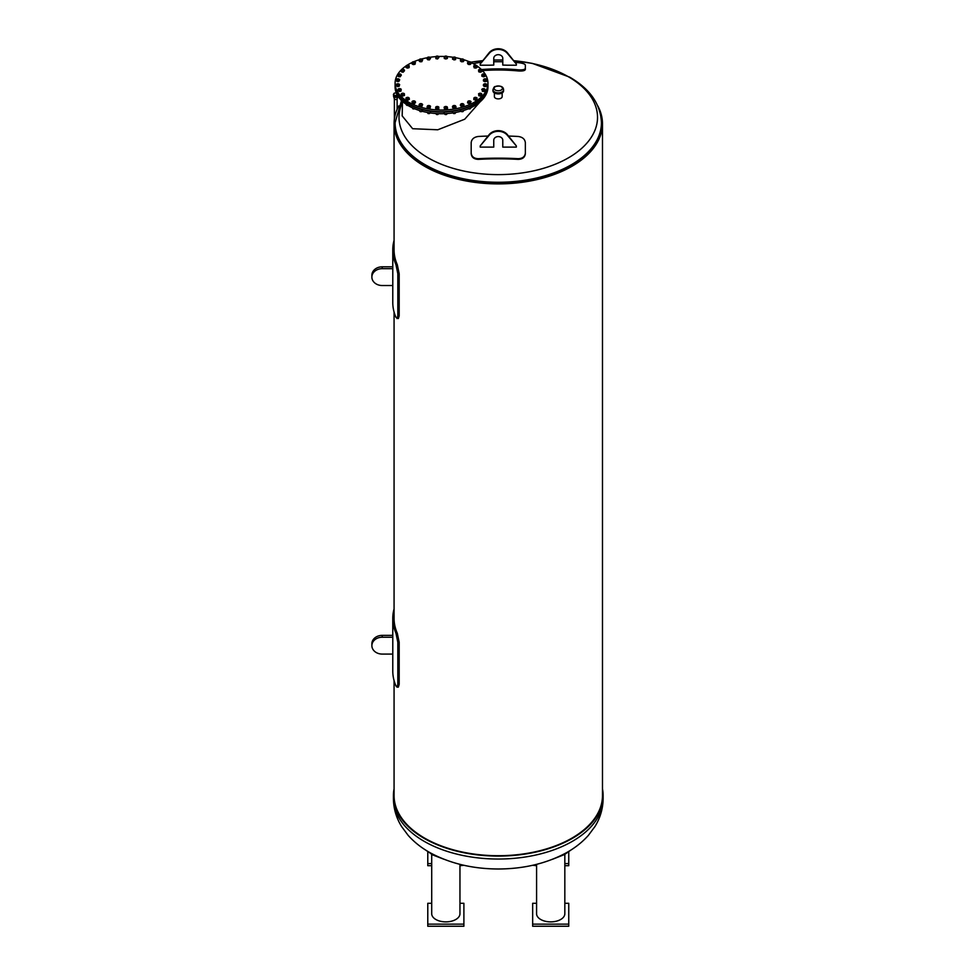<?xml version="1.0" encoding="UTF-8"?>
<svg xmlns="http://www.w3.org/2000/svg" width="975" height="975" viewBox="0 0 975 975"><rect width="100%" height="100%" fill="white"/><g stroke="black" fill="none" stroke-linecap="round" stroke-linejoin="round"><path stroke-width="1.46" d="M392.779 671.044L392.779 654.079A105.495 60.901 0 0 0 392.791 654.262L392.791 637.199A105.495 60.901 180 0 1 392.779 636.188L392.779 618.394A105.495 60.901 0 0 0 395.972 633.287L397.824 642.281L397.824 684.401L396.983 687.119L395.972 685.937A105.495 60.901 180 0 1 392.779 671.044M394.071 608.9A105.495 60.901 0 0 0 392.779 618.394M394.071 311.988L394.071 618.394A104.203 60.157 0 0 0 397.312 633.287L399.177 642.281L399.177 684.401L398.336 687.119L396.983 687.119M392.791 654.079L382.2 654.079A10.323 8.422 0 0 1 371.877 645.657A10.323 8.422 0 0 1 382.2 637.223L392.791 637.223M392.779 635.371L382.2 635.371A10.323 8.422 180 0 0 371.877 643.793L371.877 645.657M597.785 105.885A104.203 60.157 180 0 1 602.477 123.74A104.203 60.157 180 0 1 498.274 183.897A104.203 60.157 180 0 1 394.071 123.74A104.203 60.157 180 0 1 398.763 105.885M602.477 123.74L602.477 795.563A104.203 60.157 180 0 1 498.274 855.721A104.203 60.157 180 0 1 394.071 795.563L394.071 680.538M394.071 123.74L394.071 249.844A104.203 60.157 0 0 0 397.312 264.737L399.177 273.731L399.177 315.851L398.336 318.569L395.972 317.387A105.495 60.901 180 0 1 392.779 302.494L392.779 285.529A105.495 60.901 0 0 0 392.791 285.712L392.791 268.649A105.495 60.901 180 0 1 392.779 267.637L392.779 249.844A105.495 60.901 0 0 0 395.972 264.737L397.824 273.731L397.824 315.851L396.983 318.569M394.071 240.35A105.495 60.901 0 0 0 392.779 249.844M392.791 285.529L382.2 285.529A10.323 8.422 0 0 1 371.877 277.107A10.323 8.422 0 0 1 382.2 268.673L392.791 268.673M392.779 266.821L382.2 266.821A10.323 8.422 180 0 0 371.877 275.243L371.877 277.107M602.477 788.848A104.849 60.535 180 0 1 603.123 795.563A104.849 60.535 180 0 1 498.274 856.087A104.849 60.535 180 0 1 393.425 795.563A104.849 60.535 180 0 1 394.071 788.848M443.978 859.255L432.839 854.977L425.551 849.993M459.956 864.35L459.956 913.721A14.125 8.153 180 0 1 445.831 921.875A14.125 8.153 180 0 1 431.706 913.721L431.706 854.38M459.956 903.301L463.893 903.301L463.893 924.142L427.781 924.142L427.781 903.301L431.706 903.301M427.781 924.142L427.781 926.25L463.893 926.25L463.893 924.142M431.706 863.594L427.781 863.594L427.781 851.918M431.706 865.703L427.781 865.703L427.781 863.594M459.956 865.703L463.893 865.288M568.754 851.931L568.754 863.594L564.83 863.594M536.579 865.703L532.655 865.288M564.83 865.703L568.754 865.703L568.754 863.594M570.997 849.993L564.574 854.514L552.557 859.255M564.83 854.38L564.83 913.721A14.125 8.153 180 0 1 550.704 921.875A14.125 8.153 180 0 1 536.579 913.721L536.579 864.35M564.83 903.301L568.754 903.301L568.754 924.142L532.655 924.142L532.655 903.301L536.579 903.301M568.754 924.142L568.754 926.25L532.655 926.25L532.655 924.142M425.319 165.86A103.167 59.56 0 0 0 537.749 178.778A103.167 59.56 0 0 0 601.441 123.74L601.441 122.692A103.167 59.56 180 0 1 498.274 182.264A103.167 59.56 180 0 1 395.094 122.692L395.094 123.74A103.167 59.56 0 0 0 425.319 165.86M502.162 92.93L502.162 96.635A3.888 2.243 180 0 1 499.761 98.707A3.888 2.243 180 0 1 495.519 98.219A3.888 2.243 180 0 1 494.386 96.635L494.386 92.93M482.467 70.59A206.542 199.192 -0 0 1 518.127 70.931C522.515 71.212 524.916 70.736 525.354 69.481L525.354 66.142M471.181 143.325L471.181 153.709C471.62 157.365 474.033 159.254 478.408 159.364A206.542 117.914 0 0 1 518.127 159.364C522.515 159.254 524.916 157.365 525.354 153.709L525.354 143.325M480.09 101.839L464.734 119.206L437.763 129.785L412.644 128.712L402.188 115.915L402.468 101.412M503.575 89.798L503.575 90.846A5.302 3.059 180 0 1 500.297 93.673A5.302 3.059 180 0 1 494.52 93.015A5.302 3.059 180 0 1 492.96 90.846L492.96 89.798C493.691 87.494 494.471 86.397 495.312 86.531C500.577 85.447 503.332 86.531 503.575 89.798A5.302 3.059 180 0 1 500.297 92.625A5.302 3.059 180 0 1 494.52 91.955A5.302 3.059 180 0 1 492.96 89.798M508.597 136.061A207.712 118.584 0 0 1 518.127 136.463C522.515 137.036 524.916 139.108 525.354 142.655L525.354 153.038C524.916 156.695 522.515 158.584 518.127 158.693A207.712 118.584 180 0 0 478.408 158.693C474.033 158.584 471.62 156.695 471.181 153.038L471.181 142.655C471.62 139.108 474.033 137.036 478.408 136.463A207.712 118.584 0 0 1 487.939 136.061M525.354 153.038L525.354 153.709M471.181 153.038L471.181 153.709M493.752 147.115L480.212 147.115L480.212 145.909L489.243 135.196A10.957 8.946 0 0 1 507.293 135.196L516.323 145.909L516.323 147.115L502.783 147.115L502.783 140.278A4.509 3.681 0 0 0 498.274 136.585A4.509 3.681 0 0 0 493.752 140.278L493.752 147.115M516.323 145.909L507.293 134.526A10.957 8.946 180 0 0 489.243 134.526L480.212 145.909M473.204 63.643L478.408 62.644A207.712 200.314 -0 0 1 480.98 62.412M493.752 61.766A207.712 200.314 -0 0 1 502.783 61.766M515.556 62.412A207.712 200.314 -0 0 1 518.127 62.644C522.515 63.143 524.916 63.936 525.354 65.008L525.354 69.481M525.354 68.347C524.916 69.603 522.515 70.09 518.127 69.81A207.712 200.314 180 0 0 481.443 69.542M507.329 65.215A195.902 159.949 180 0 0 502.783 65.081L502.783 58.366A4.509 3.681 0 0 0 498.274 54.685A4.509 3.681 0 0 0 493.752 58.366L493.752 65.081A195.902 159.949 180 0 0 489.218 65.215L480.212 65.215L480.212 63.997L489.243 53.296A10.957 8.946 0 0 1 507.293 53.296L516.323 63.997L516.323 65.215L507.329 65.215M516.323 63.997L507.293 52.626A10.957 8.946 180 0 0 489.243 52.626L480.212 63.997M395.094 85.239L395.094 86.921A46.422 26.8 0 0 0 441.529 113.722A46.422 26.8 0 0 0 487.951 86.921L487.951 85.239A46.422 26.8 180 0 1 441.529 112.04A46.422 26.8 180 0 1 395.094 85.239A46.422 26.8 180 0 1 395.094 85.081M480.431 101.083L481.845 100.206M475.3 105.215L476.909 104.276M476.909 104.752L477.019 103.728M476.446 104.971L474.996 105.495M474.959 105.519L476.092 105.41M468.719 108.639L470.608 107.811M470.608 108.42L471.071 107.421M470.364 108.505L468.439 108.761M468.67 108.92L470.011 108.92M460.407 110.516L461.407 111.369L463.186 111.308L463.186 110.626M463.186 111.308L463.978 110.382M463.222 111.284L461.163 111.248M461.528 111.674L462.857 111.674M452.485 112.21L453.168 113.161L454.935 113.295L454.935 112.576M454.935 113.295L456.02 112.381M455.288 113.137L453.229 113.185M453.582 113.575L454.984 113.539M444.125 112.978L444.478 113.99L446.172 114.331L446.172 113.588M446.172 114.331L447.513 113.502M446.855 114.099L444.795 114.124M445.148 114.538L446.489 114.538M435.679 113.514L437.227 114.343L437.227 113.612M437.227 114.343L438.774 113.673M438.263 114.099L436.191 114.099M436.556 114.538L437.897 114.538M427.099 112.393L428.452 113.356L428.452 112.637M428.452 113.356L430.133 113.027L430.487 112.015M429.829 113.149L427.769 113.124M428.122 113.575L429.463 113.575M419.079 110.382L420.164 111.406L420.164 110.723M420.164 111.406L422.626 110.309M421.883 111.284L419.823 111.235M420.188 111.674L421.517 111.674M411.925 107.567L412.717 107.945M412.717 108.542L414.497 108.615M414.607 108.761L412.681 108.53M413.034 108.92L414.375 108.92M406.368 104.91L408.086 105.178M408.062 105.495L406.599 104.995M406.965 105.41L408.086 105.519M401.249 99.596L401.371 100.376M401.03 100.242L402.967 101.083M473.692 65.971L474.325 65.483A1.548 0.89 0 0 0 473.923 66.349A1.548 0.89 0 0 0 475.02 66.983A1.548 0.89 0 0 0 476.519 66.751L474.155 66.958L473.692 65.971L474.155 67.823L475.885 68.092L477.141 67.36L477.141 66.495L476.519 66.751A1.548 0.89 0 0 0 476.909 65.886A46.422 26.8 180 0 1 487.951 83.228L487.951 84.923A46.422 26.8 180 0 1 441.529 111.723A46.422 26.8 180 0 1 395.094 84.923L395.094 83.228A46.422 26.8 180 0 1 406.1 65.91M438.604 56.477A46.422 26.8 180 0 1 441.529 56.428A46.422 26.8 180 0 1 444.454 56.477M447.367 56.647A46.422 26.8 180 0 1 453.156 57.281M455.947 57.757A46.422 26.8 180 0 1 461.516 59.036M463.881 59.743A46.422 26.8 180 0 1 469.219 61.718M470.937 62.498A46.422 26.8 180 0 1 476.019 65.301M487.951 83.228A46.422 26.8 180 0 1 441.529 110.041A46.422 26.8 180 0 1 395.094 83.228M407.026 65.301A46.422 26.8 180 0 1 412.169 62.461M413.851 61.718A46.422 26.8 180 0 1 419.274 59.707M421.578 59.024A46.422 26.8 180 0 1 427.208 57.732M429.926 57.281A46.422 26.8 180 0 1 435.691 56.647M399.653 76.72A1.45 0.841 180 0 1 398.933 76.635M402.614 72.126A1.45 0.841 180 0 1 402.005 71.979M414.412 64.399A1.45 0.841 180 0 1 413.729 64.508M421.322 61.705A1.45 0.841 180 0 1 420.578 61.73M428.976 59.841A1.45 0.841 180 0 1 428.244 59.78M437.105 58.878A1.45 0.841 180 0 1 436.447 58.744M455.033 59.719A1.45 0.841 180 0 1 454.374 59.841M462.747 61.681A1.45 0.841 180 0 1 462.016 61.742M469.621 64.484A1.45 0.841 180 0 1 468.878 64.46M475.398 68.006A1.45 0.841 180 0 1 474.715 67.909M484.331 76.562A1.45 0.841 180 0 1 483.722 76.708M485.794 81.51A1.45 0.841 180 0 1 485.075 81.583M485.538 86.519A1.45 0.841 180 0 1 484.782 86.519M483.563 91.418A1.45 0.841 180 0 1 482.857 91.333M479.956 95.989A1.45 0.841 180 0 1 479.347 95.843M470.048 103.533A1.45 0.841 180 0 1 469.365 103.643M462.662 106.348A1.45 0.841 180 0 1 461.918 106.385M454.435 108.286A1.45 0.841 180 0 1 453.704 108.237M445.697 109.261A1.45 0.841 180 0 1 445.039 109.139M429.573 108.164A1.45 0.841 180 0 1 428.927 108.298M421.407 106.336A1.45 0.841 180 0 1 420.676 106.397M413.985 103.63A1.45 0.841 180 0 1 413.242 103.594M407.611 100.132A1.45 0.841 180 0 1 406.916 100.023M400.408 91.26A1.45 0.841 180 0 1 399.799 91.406M398.519 86.47A1.45 0.841 180 0 1 397.8 86.556M398.263 81.559A1.45 0.841 180 0 1 397.508 81.559M401.322 75.148L400.14 76.781L398.385 76.574L397.812 75.599L398.994 73.966L401.03 74.551A1.548 0.89 0 0 0 399.86 73.954A1.548 0.89 0 0 0 398.397 74.246A1.548 0.89 0 0 0 398.092 75.124A1.548 0.89 0 0 0 399.263 75.709A1.548 0.89 0 0 0 400.725 75.416A1.548 0.89 0 0 0 401.03 74.551L400.14 75.928L398.385 75.721L397.812 74.746M400.14 76.781L400.14 75.928M398.385 76.574L398.385 75.721M404.503 70.761L403.089 72.235L401.432 71.845L401.2 70.822L402.614 69.335L404.393 70.127A1.548 0.89 0 0 0 403.443 69.42A1.548 0.89 0 0 0 401.907 69.542A1.548 0.89 0 0 0 401.322 70.358A1.548 0.89 0 0 0 402.261 71.078A1.548 0.89 0 0 0 403.796 70.956A1.548 0.89 0 0 0 404.393 70.127L403.089 71.382L401.432 70.992L401.2 69.968M403.089 72.235L403.089 71.382M401.432 71.845L401.432 70.992M409.232 65.776L409.11 67.665L407.513 68.116L406.027 67.543L406.087 66.068A1.548 0.89 0 0 0 406.77 66.861A1.548 0.89 0 0 0 408.318 66.922A1.548 0.89 0 0 0 409.171 66.178A1.548 0.89 0 0 0 408.488 65.374L409.11 66.812L406.027 66.69M407.745 65.203L408.488 65.374A1.548 0.89 0 0 0 406.941 65.325L407.745 65.203M409.11 67.665L409.11 66.812M407.513 68.116L407.513 67.263M406.087 66.068L406.941 65.325A1.548 0.89 0 0 0 406.087 66.068M415.435 62.461L414.972 64.313L413.242 64.582L411.986 63.85L412.218 62.376A1.548 0.89 0 0 0 412.608 63.241A1.548 0.89 0 0 0 414.107 63.472A1.548 0.89 0 0 0 415.204 62.839A1.548 0.89 0 0 0 414.802 61.986L414.972 63.46L411.986 62.997M414.168 61.73L414.802 61.986A1.548 0.89 0 0 0 413.303 61.754L414.168 61.73M414.972 64.313L414.972 63.46M413.242 64.582L413.242 63.716M412.218 62.376L413.303 61.754A1.548 0.89 0 0 0 412.218 62.376M422.638 59.902L421.846 61.681L420.067 61.754L419.067 60.889L419.469 59.463A1.548 0.89 0 0 0 419.567 60.353A1.548 0.89 0 0 0 420.956 60.743A1.548 0.89 0 0 0 422.236 60.255A1.548 0.89 0 0 0 422.138 59.353L421.846 60.828L419.067 60.036M421.639 59.036L422.138 59.353A1.548 0.89 0 0 0 420.749 58.963L421.639 59.036M421.846 61.681L421.846 60.828M420.067 61.754L420.067 60.889M419.469 59.463L420.749 58.963A1.548 0.89 0 0 0 419.469 59.463M430.572 58.207L429.475 59.877L427.708 59.743L427.026 58.793L427.562 57.415A1.548 0.89 0 0 0 427.367 58.293A1.548 0.89 0 0 0 428.598 58.841A1.548 0.89 0 0 0 430.024 58.5A1.548 0.89 0 0 0 430.231 57.61L429.475 59.024L427.026 57.939M429.878 57.245L430.231 57.61A1.548 0.89 0 0 0 429 57.074L429.878 57.245M429.475 59.877L429.475 59.024M427.708 59.743L427.708 58.89M427.562 57.415L429 57.074A1.548 0.89 0 0 0 427.562 57.415M438.921 57.427L437.58 58.963L435.886 58.634L436.203 56.318A1.548 0.89 0 0 0 435.703 57.159A1.548 0.89 0 0 0 436.727 57.83A1.548 0.89 0 0 0 438.25 57.659A1.548 0.89 0 0 0 438.738 56.818L437.58 58.11L435.886 57.781L435.533 56.769M438.567 56.416L438.738 56.818A1.548 0.89 0 0 0 437.726 56.136L438.567 56.416M437.58 58.963L437.58 58.11M435.886 58.634L435.886 57.781M436.203 56.318L437.726 56.136A1.548 0.89 0 0 0 436.203 56.318M447.367 57.61L447.367 58.476L445.819 58.987L444.271 58.476L444.271 56.989A1.548 0.89 0 0 0 445.051 57.757A1.548 0.89 0 0 0 446.599 57.757A1.548 0.89 0 0 0 447.367 56.989L445.819 58.134L444.271 57.61M447.367 56.587L447.367 56.989A1.548 0.89 0 0 0 446.599 56.209L447.367 56.587M445.819 58.987L445.819 58.134M444.271 56.989L445.051 56.209A1.548 0.89 0 0 0 444.271 56.989M445.051 56.209L446.599 56.209A1.548 0.89 0 0 0 445.051 56.209M455.947 57.732L455.776 58.134A1.548 0.89 0 0 0 455.276 57.281L455.593 59.609L452.558 59.256L452.729 57.781A1.548 0.89 0 0 0 453.229 58.622A1.548 0.89 0 0 0 454.752 58.805A1.548 0.89 0 0 0 455.776 58.134L453.899 59.085L452.558 58.403M455.593 59.609L455.593 58.744M453.899 59.938L453.899 59.085M452.729 57.781L453.753 57.111A1.548 0.89 0 0 0 452.729 57.781M453.753 57.111L455.276 57.281A1.548 0.89 0 0 0 453.753 57.111M463.966 59.828L463.625 60.194A1.548 0.89 0 0 0 463.418 59.317L463.966 60.694L463.283 61.644L461.504 61.778L460.419 60.962L460.761 59.512A1.548 0.89 0 0 0 460.968 60.401A1.548 0.89 0 0 0 462.394 60.743A1.548 0.89 0 0 0 463.625 60.194L461.504 60.925L460.419 60.097M463.283 61.644L463.283 60.791M461.504 61.778L461.504 60.925M460.761 59.512L461.992 58.963A1.548 0.89 0 0 0 460.761 59.512M461.992 58.963L463.418 59.317A1.548 0.89 0 0 0 461.992 58.963M471.12 62.79L470.633 63.107A1.548 0.89 0 0 0 470.73 62.217L471.12 63.643L470.133 64.508L468.353 64.435L467.561 63.509L468.049 62.12A1.548 0.89 0 0 0 467.951 63.009A1.548 0.89 0 0 0 469.243 63.509A1.548 0.89 0 0 0 470.633 63.107L468.353 63.582L467.561 62.656M470.133 64.508L470.133 63.655M468.353 64.435L468.353 63.582M468.049 62.12L469.438 61.718A1.548 0.89 0 0 0 468.049 62.12M469.438 61.718L470.73 62.217A1.548 0.89 0 0 0 469.438 61.718M475.885 68.092L475.885 67.226M476.909 65.886A1.548 0.89 0 0 0 475.824 65.264A1.548 0.89 0 0 0 474.325 65.483L476.678 65.508L477.141 66.495M474.155 67.823L474.155 66.958M481.796 70.822L481.053 70.992A1.548 0.89 0 0 0 481.735 70.188L481.796 71.675L480.309 72.248L478.713 71.784L478.591 69.907L479.334 69.505A1.548 0.89 0 0 0 478.652 70.31A1.548 0.89 0 0 0 479.505 71.053A1.548 0.89 0 0 0 481.053 70.992L478.713 70.931L478.591 69.907M480.309 72.248L480.309 71.394M478.713 71.784L478.713 70.931M479.334 69.505L480.882 69.444A1.548 0.89 0 0 0 479.334 69.505M480.882 69.444L481.735 70.188A1.548 0.89 0 0 0 480.882 69.444M484.904 76.428L484.904 75.575L484.075 75.66A1.548 0.89 0 0 0 485.014 74.953A1.548 0.89 0 0 0 484.429 74.124A1.548 0.89 0 0 0 482.893 74.002A1.548 0.89 0 0 0 481.955 74.722L484.429 74.124L484.904 76.428L481.833 76.196L481.955 74.722A1.548 0.89 0 0 0 482.54 75.538A1.548 0.89 0 0 0 484.075 75.66L481.833 75.343M483.247 76.83L483.247 75.965M485.136 74.551L484.904 75.575M486.342 81.449L486.342 80.584L485.465 80.572A1.548 0.89 0 0 0 486.622 79.987A1.548 0.89 0 0 0 486.33 79.109A1.548 0.89 0 0 0 484.855 78.829A1.548 0.89 0 0 0 483.697 79.414L485.733 78.841L486.915 80.462L486.342 81.449L484.587 81.644L483.405 80.864L483.697 79.414A1.548 0.89 0 0 0 484.002 80.291A1.548 0.89 0 0 0 485.465 80.572L483.405 80.011M484.587 81.644L484.587 80.791M486.915 79.609L486.342 80.584M486.05 86.519L485.16 85.556A1.548 0.89 0 0 0 486.501 85.105A1.548 0.89 0 0 0 486.501 84.216A1.548 0.89 0 0 0 485.16 83.765A1.548 0.89 0 0 0 483.819 84.216L486.05 83.887L486.952 85.629L484.27 86.519L483.368 85.629L483.819 84.216A1.548 0.89 0 0 0 483.819 85.105A1.548 0.89 0 0 0 485.16 85.556L483.368 84.776M484.27 86.519L484.27 85.666M486.952 84.776L486.05 85.666M484.063 91.479L483.186 90.407A1.548 0.89 0 0 0 484.648 90.114A1.548 0.89 0 0 0 484.953 89.237A1.548 0.89 0 0 0 483.783 88.652A1.548 0.89 0 0 0 482.32 88.944L484.66 88.871L485.233 90.699L482.308 91.272L482.32 88.944A1.548 0.89 0 0 0 482.016 89.822A1.548 0.89 0 0 0 483.186 90.407L481.735 89.444M482.308 91.272L482.308 90.419M485.233 89.846L484.063 90.614M480.431 96.111L479.602 94.941A1.548 0.89 0 0 0 481.138 94.819A1.548 0.89 0 0 0 481.723 94.002A1.548 0.89 0 0 0 480.785 93.295A1.548 0.89 0 0 0 479.249 93.405L481.613 93.6L481.845 95.477L478.774 95.708L479.249 93.405A1.548 0.89 0 0 0 478.664 94.234A1.548 0.89 0 0 0 479.602 94.941L478.542 93.832M478.774 95.708L478.774 94.855M481.845 94.624L480.431 95.245M477.019 97.902L476.958 98.304A1.548 0.89 0 0 0 476.275 97.5A1.548 0.89 0 0 0 474.74 97.439A1.548 0.89 0 0 0 473.874 98.183L476.275 97.5L476.909 99.779L473.813 99.669L473.874 98.183A1.548 0.89 0 0 0 474.557 98.987L473.813 98.816M475.3 99.389L474.557 98.987A1.548 0.89 0 0 0 476.105 99.048L475.3 100.242M476.958 98.304L476.105 99.048A1.548 0.89 0 0 0 476.958 98.304M476.909 99.779L476.909 98.926M471.071 101.595L470.84 101.985A1.548 0.89 0 0 0 470.438 101.12A1.548 0.89 0 0 0 468.938 100.888A1.548 0.89 0 0 0 467.842 101.522L470.438 101.12L470.608 103.447L467.61 102.984L467.842 101.522A1.548 0.89 0 0 0 468.244 102.387L467.61 102.131M468.878 102.863L468.244 102.387A1.548 0.89 0 0 0 469.743 102.619L468.878 103.716M470.84 101.985L469.743 102.619A1.548 0.89 0 0 0 470.84 101.985M470.608 103.447L470.608 102.594M463.978 104.557L463.576 104.898A1.548 0.89 0 0 0 463.478 104.008A1.548 0.89 0 0 0 462.089 103.618A1.548 0.89 0 0 0 460.809 104.118L462.979 103.691L463.978 105.41L461.407 106.397L460.407 105.544L460.809 104.118A1.548 0.89 0 0 0 460.907 105.007L460.407 104.691M461.407 105.544L460.907 105.007A1.548 0.89 0 0 0 462.296 105.398L461.407 106.397M463.576 104.898L462.296 105.398A1.548 0.89 0 0 0 463.576 104.898M463.186 106.336L463.186 105.483M456.02 106.653L455.483 106.945A1.548 0.89 0 0 0 455.678 106.068A1.548 0.89 0 0 0 454.46 105.519A1.548 0.89 0 0 0 453.022 105.861L455.337 105.702L456.02 107.506L453.168 108.188L452.485 107.238L453.022 105.861A1.548 0.89 0 0 0 452.827 106.75L452.485 106.385M453.168 107.335L452.827 106.75A1.548 0.89 0 0 0 454.045 107.287L453.168 108.188M455.483 106.945L454.045 107.287A1.548 0.89 0 0 0 455.483 106.945M454.935 108.322L454.935 107.469M447.513 107.823L446.842 108.042A1.548 0.89 0 0 0 447.342 107.201A1.548 0.89 0 0 0 446.318 106.531A1.548 0.89 0 0 0 444.807 106.702L447.159 106.811L447.513 108.676L444.478 109.029L444.125 107.153L444.807 106.702A1.548 0.89 0 0 0 444.308 107.555L444.125 107.153M444.478 108.164L444.308 107.555A1.548 0.89 0 0 0 445.319 108.225L444.478 108.164L444.478 109.029M446.842 108.042L445.319 108.225A1.548 0.89 0 0 0 446.842 108.042M446.172 109.358L446.172 108.505M438.774 108.006L437.994 108.152A1.548 0.89 0 0 0 438.774 107.372A1.548 0.89 0 0 0 437.994 106.604A1.548 0.89 0 0 0 436.447 106.604L438.774 106.97L438.774 108.859L435.679 108.859L436.447 106.604A1.548 0.89 0 0 0 435.679 107.372A1.548 0.89 0 0 0 436.447 108.152L435.679 108.006M437.994 108.152L436.447 108.152A1.548 0.89 0 0 0 437.994 108.152M437.227 109.371L437.227 108.518M430.487 106.19L430.316 106.58A1.548 0.89 0 0 0 429.817 105.739A1.548 0.89 0 0 0 428.293 105.556L430.487 106.19L430.133 108.054L427.099 107.701L428.293 105.556A1.548 0.89 0 0 0 427.282 106.226A1.548 0.89 0 0 0 427.769 107.079L427.099 106.848M430.316 106.58L429.293 107.25A1.548 0.89 0 0 0 430.316 106.58M430.133 108.054L430.133 107.201M429.293 107.25L427.769 107.079A1.548 0.89 0 0 0 429.293 107.25M428.452 108.383L428.452 107.53M422.626 104.483L422.285 104.849A1.548 0.89 0 0 0 422.077 103.959A1.548 0.89 0 0 0 420.652 103.618L422.626 104.483L421.943 106.299L419.079 105.605L419.421 104.167L420.652 103.618A1.548 0.89 0 0 0 419.421 104.167A1.548 0.89 0 0 0 419.628 105.056L419.079 104.752M422.285 104.849L421.054 105.398A1.548 0.89 0 0 0 422.285 104.849M421.943 106.299L421.943 105.434M421.054 105.398L419.628 105.056A1.548 0.89 0 0 0 421.054 105.398M420.164 106.433L420.164 105.568M415.484 101.936L414.997 102.241A1.548 0.89 0 0 0 415.094 101.351A1.548 0.89 0 0 0 413.802 100.864L415.094 101.351L415.484 102.789L412.717 103.582L411.925 101.79L413.802 100.864A1.548 0.89 0 0 0 412.425 101.254A1.548 0.89 0 0 0 412.315 102.143L411.925 101.79M414.997 102.241L413.607 102.643A1.548 0.89 0 0 0 414.997 102.241M414.497 103.643L414.497 102.789M413.607 102.643L412.315 102.143A1.548 0.89 0 0 0 413.607 102.643M412.717 103.582L412.717 102.716M409.354 98.621L408.72 98.877A1.548 0.89 0 0 0 409.122 98.012A1.548 0.89 0 0 0 408.025 97.378L409.354 99.474L406.368 99.938L405.905 98.085L408.025 97.378A1.548 0.89 0 0 0 406.538 97.61A1.548 0.89 0 0 0 406.136 98.475L405.905 98.085M408.72 98.877L407.233 99.109A1.548 0.89 0 0 0 408.72 98.877M408.086 100.206L408.086 99.352M407.233 99.109L406.136 98.475A1.548 0.89 0 0 0 407.233 99.109M406.368 99.938L406.368 99.084M404.454 94.685L403.711 94.855A1.548 0.89 0 0 0 404.393 94.051A1.548 0.89 0 0 0 403.54 93.308L404.345 93.649L404.454 95.538L401.371 95.66L401.249 93.771L403.54 93.308A1.548 0.89 0 0 0 401.992 93.368A1.548 0.89 0 0 0 401.31 94.173L401.249 93.771M403.711 94.855L402.163 94.916A1.548 0.89 0 0 0 403.711 94.855M402.967 96.111L402.967 95.257M402.163 94.916L401.31 94.173A1.548 0.89 0 0 0 402.163 94.916M401.371 95.66L401.371 94.807M401.212 89.249L400.981 91.126L397.91 90.894L398.141 89.018L400.506 88.822A1.548 0.89 0 0 0 398.97 88.701A1.548 0.89 0 0 0 398.032 89.407A1.548 0.89 0 0 0 398.617 90.236A1.548 0.89 0 0 0 400.152 90.358A1.548 0.89 0 0 0 401.103 89.651A1.548 0.89 0 0 0 400.506 88.822L400.981 90.273L397.91 90.041M400.981 91.126L400.981 90.273M399.336 91.516L399.336 90.663M399.64 84.569L399.067 86.409L396.13 85.837L396.703 83.996L399.055 84.069A1.548 0.89 0 0 0 397.581 83.789A1.548 0.89 0 0 0 396.423 84.374A1.548 0.89 0 0 0 396.727 85.252A1.548 0.89 0 0 0 398.19 85.544A1.548 0.89 0 0 0 399.348 84.947A1.548 0.89 0 0 0 399.055 84.069L399.067 85.556L396.13 84.971M399.067 86.409L399.067 85.556M397.312 86.604L397.312 85.751M399.677 79.816L398.775 81.559L396.094 80.669L396.996 78.914L399.226 79.255A1.548 0.89 0 0 0 397.885 78.804A1.548 0.89 0 0 0 396.545 79.255A1.548 0.89 0 0 0 396.545 80.145A1.548 0.89 0 0 0 397.885 80.596A1.548 0.89 0 0 0 399.226 80.145A1.548 0.89 0 0 0 399.226 79.255L398.775 80.706L396.094 79.816M398.775 81.559L398.775 80.706M396.996 81.559L396.996 80.706M394.375 98.804A1.377 0.792 0 0 0 397.117 98.804M393.571 95.221L393.571 96.172A2.169 1.255 0 0 0 393.607 96.391A2.169 1.255 0 0 0 395.558 97.427A2.169 1.255 0 0 0 397.788 96.598A2.169 1.255 0 0 0 397.885 96.391A2.169 1.255 0 0 0 397.922 96.172L397.922 96.123M397.349 95.16L394.924 95.513L393.4 94.465L393.729 95.318A2.169 1.255 0 0 0 394.607 95.928L395.436 96.098A2.169 1.255 0 0 0 396.776 95.964L397.447 95.635A2.169 1.255 0 0 0 397.568 95.538M393.729 95.318L394.607 95.928M395.436 96.098L396.776 95.964M397.276 95.282L397.276 95.916M393.4 94.465L394.217 93.173L396.289 92.966M394.924 95.513L394.924 96.147M397.312 633.287L395.972 633.287M397.824 642.281L399.177 642.281M399.177 684.401L397.824 684.401M382.2 635.371L382.2 637.223M397.312 264.737L395.972 264.737M397.824 273.731L399.177 273.731M399.177 315.851L397.824 315.851M382.2 266.821L382.2 268.673M393.425 795.563L393.425 798.501A104.849 60.535 0 0 0 498.274 859.036A104.849 60.535 0 0 0 603.123 798.501L603.123 795.563M514.142 60.743A99.255 57.306 180 0 1 568.449 76.781A99.255 57.306 180 0 1 568.449 157.828A99.255 57.306 180 0 1 428.086 157.828A99.255 57.306 180 0 1 402.188 102.923M470.754 62.242A99.255 57.306 180 0 1 482.393 60.743M493.752 60.06A99.255 57.306 180 0 1 502.783 60.06M495.337 90.041A4.156 2.401 180 0 1 497.189 86.032A4.156 2.401 180 0 1 502.283 88.969A4.156 2.401 180 0 1 495.337 90.041M518.127 158.693L518.127 159.364M478.408 158.693L478.408 159.364M507.293 134.526L507.293 135.196M489.243 134.526L489.243 135.196M518.127 69.81L518.127 70.931M489.243 53.296L489.243 52.626M507.293 53.296L507.293 52.626M603.123 798.501C603.013 808.58 600.283 817.94 594.908 826.593L588.327 835.441C581.99 842.522 574.287 848.494 565.244 853.369C545.634 863.704 523.307 868.908 498.274 868.993C473.228 868.908 450.913 863.704 431.291 853.369C422.248 848.494 414.558 842.522 408.208 835.441L401.627 826.593C396.264 817.94 393.522 808.58 393.425 798.501M397.117 109.285L397.117 98.877M394.375 119.133L394.375 98.877M601.441 122.692C600.612 104.118 590.021 88.932 569.668 77.135L532.35 63.399L514.081 60.682M395.094 122.692L401.481 100.681M470.706 62.181L482.454 60.682M493.752 60.011L502.783 60.011M397.093 98.95L397.885 96.391M394.388 98.95L393.607 96.391"/></g></svg>
